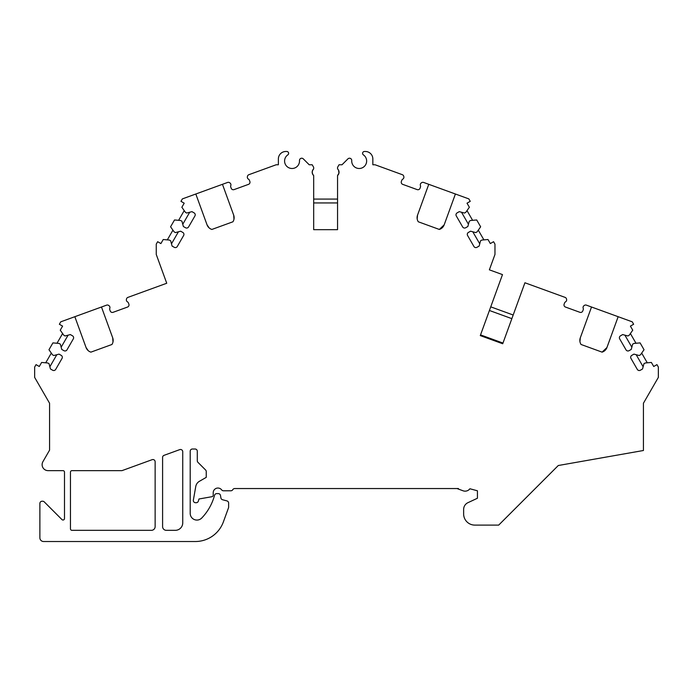 <?xml version="1.0" encoding="UTF-8"?>
<svg xmlns="http://www.w3.org/2000/svg" width="693" height="693" viewBox="0 0 693 693"><rect width="100%" height="100%" fill="white"/><g stroke="black" fill="none" stroke-linecap="round" stroke-linejoin="round"><path stroke-width="1.04" d="M166.329 530.327A3.734 3.734 0 0 1 162.595 526.593L162.595 457.432A2.235 2.235 0 0 1 164.068 455.327L179.738 449.627A2.235 2.235 0 0 1 182.744 451.732L182.744 522.869A7.458 7.458 0 0 1 175.277 530.327L166.329 530.327M155.137 526.593A3.734 3.734 0 0 1 151.403 530.327L71.951 530.327A1.49 1.49 0 0 1 70.461 528.837L70.461 472.132A1.49 1.49 0 0 1 71.951 470.642L121.994 470.642L152.131 459.676A2.235 2.235 0 0 1 155.137 461.781L155.137 526.593M338.66 174.021L337.552 175.554A4.479 4.479 0 0 0 337.552 168.884L337.552 167.342L339.042 164.761L342.021 164.761L347.921 158.87A2.235 2.235 0 0 1 351.732 160.585A7.458 7.458 0 0 0 362.456 167.732A7.458 7.458 0 0 0 363.409 154.886A1.862 1.862 0 0 1 364.466 151.481L365.384 151.481A7.458 7.458 0 0 1 372.843 158.94L372.843 164.761L375.052 164.761L402.33 174.688A2.235 2.235 0 0 1 403.759 176.368L403.846 176.793A2.235 2.235 0 0 1 402.772 179.158A2.235 2.235 0 0 0 401.784 180.327L401.368 181.488A2.235 2.235 0 0 0 402.702 184.355L417.143 189.605A2.235 2.235 0 0 0 420.019 188.271L420.434 187.119A2.235 2.235 0 0 0 420.434 185.585A2.235 2.235 0 0 1 421.127 183.082L421.465 182.813A2.235 2.235 0 0 1 423.64 182.45L428.759 184.312L417.532 215.159A7.458 7.458 0 0 0 418.295 221.786L439.327 229.444A7.458 7.458 0 0 0 444.17 224.853L455.405 194.005L468.849 198.9L470.252 201.325L467.021 203.188L469.36 207.242L465.817 212.301L464.527 213.046L459.277 211.642L457.111 212.89A2.235 2.235 0 0 0 456.297 215.947L462.638 226.932A2.235 2.235 0 0 0 465.696 227.746L467.862 226.498L469.265 221.249L470.556 220.504L476.706 219.967L480.647 226.793L477.105 231.852L475.814 232.597L470.564 231.193L468.399 232.441A2.235 2.235 0 0 0 467.584 235.499L473.925 246.483A2.235 2.235 0 0 0 476.983 247.297L479.149 246.05L480.552 240.8L481.843 240.055L487.993 239.518L490.332 243.572L493.563 241.701L494.967 244.127L494.967 254.461L489.371 269.828L502.486 274.601L480.284 335.594L502.72 343.763L524.922 282.77L565.09 297.384A2.235 2.235 0 0 1 566.519 299.064L566.605 299.489A2.235 2.235 0 0 1 565.531 301.853A2.235 2.235 0 0 0 564.544 303.023L564.128 304.184A2.235 2.235 0 0 0 565.462 307.051L579.902 312.309A2.235 2.235 0 0 0 582.77 310.966L583.194 309.814A2.235 2.235 0 0 0 583.194 308.29A2.235 2.235 0 0 1 583.887 305.786L584.225 305.509A2.235 2.235 0 0 1 586.399 305.145L591.519 307.008L580.292 337.855A7.458 7.458 0 0 0 581.055 344.482L602.087 352.139A7.458 7.458 0 0 0 606.929 347.548L618.156 316.701L632.241 321.829L633.636 324.255L630.405 326.117L632.744 330.171L629.209 335.23L627.91 335.975L622.66 334.563L620.504 335.819A2.235 2.235 0 0 0 619.681 338.877L626.022 349.852A2.235 2.235 0 0 0 629.079 350.675L631.245 349.428L632.648 344.178L633.939 343.433L640.089 342.896L644.031 349.722L640.497 354.781L639.197 355.526L633.956 354.114L631.791 355.37A2.235 2.235 0 0 0 630.968 358.42L637.309 369.404A2.235 2.235 0 0 0 640.367 370.227L642.532 368.979L643.936 363.73L645.226 362.985L651.377 362.448L653.724 366.493L656.955 364.631L658.35 367.056L658.35 377.39L643.433 403.231L643.433 450.502L558.289 465.514L498.691 525.103L474.818 525.103A11.192 11.192 0 0 1 463.634 513.911L463.634 509.433A7.458 7.458 0 0 1 467.94 502.676L477.434 498.25L477.434 490.783L469.897 488.764A5.968 5.968 0 0 1 463.045 490.783L458.411 489.067L458.411 488.548L234.736 488.548A2.235 2.235 0 0 0 232.796 489.665A2.235 2.235 0 0 1 230.864 490.783L223.389 490.783A2.235 2.235 0 0 1 221.673 489.899A4.704 4.704 0 0 0 213.219 492.732L213.219 495.157A1.577 1.577 0 0 1 211.919 496.708L199.16 498.96A2.235 2.235 0 0 1 198.969 498.986L198.354 501.108A2.235 2.235 0 0 1 196.206 502.72L195.565 502.72A2.235 2.235 0 0 1 193.364 500.095L195.764 486.486A7.458 7.458 0 0 1 199.385 481.314L206.245 477.356L206.245 471.569A2.235 2.235 0 0 0 205.587 469.984L197.947 462.344A2.235 2.235 0 0 1 197.288 460.767L197.288 451.247A2.235 2.235 0 0 0 195.054 449.003L192.437 449.003A2.235 2.235 0 0 0 190.203 451.247L190.203 513.357A6.713 6.713 0 0 0 201.758 518.009A52.226 52.226 0 0 0 214.535 495.348L214.553 495.27A2.235 2.235 0 0 1 216.718 493.607L218.269 493.607A2.235 2.235 0 0 1 220.478 495.46L220.92 497.964A2.235 2.235 0 0 0 222.54 499.731L226.966 500.918A2.235 2.235 0 0 1 228.621 503.083L228.621 507.103A2.235 2.235 0 0 1 228.491 507.865L223.389 521.881A29.842 29.842 0 0 1 195.348 541.519L43.598 541.519A3.734 3.734 0 0 1 39.873 537.785L39.873 503.473A2.235 2.235 0 0 1 42.108 501.23L42.671 501.23A2.235 2.235 0 0 1 44.257 501.888L61.946 519.577A1.49 1.49 0 0 0 64.492 518.52L64.492 472.132A1.49 1.49 0 0 0 63.002 470.642L48.077 470.642A5.968 5.968 0 0 1 42.914 461.694L49.567 450.155L49.567 403.231L34.65 377.39L34.65 367.056L36.045 364.631L39.276 366.493L41.623 362.448L47.774 362.985L49.064 363.73L50.468 368.979L52.633 370.227A2.235 2.235 0 0 0 55.691 369.404L62.032 358.42A2.235 2.235 0 0 0 61.209 355.37L59.044 354.114L53.803 355.526L52.503 354.781L48.969 349.722L52.911 342.896L59.061 343.433L60.352 344.178L61.755 349.428L63.921 350.675A2.235 2.235 0 0 0 66.978 349.852L73.319 338.877A2.235 2.235 0 0 0 72.496 335.819L70.34 334.563L65.09 335.975L63.791 335.23L60.256 330.171L62.595 326.117L59.364 324.255L60.759 321.829L74.844 316.701L86.071 347.548A7.458 7.458 0 0 0 90.913 352.139L111.945 344.482A7.458 7.458 0 0 0 112.708 337.855L101.481 307.008L106.601 305.145A2.235 2.235 0 0 1 108.775 305.509L109.113 305.786A2.235 2.235 0 0 1 109.806 308.29A2.235 2.235 0 0 0 109.806 309.814L110.23 310.966A2.235 2.235 0 0 0 113.098 312.309L127.538 307.051C128.967 306.063 128.967 306.063 127.538 307.051A2.235 2.235 0 0 0 128.872 304.184L128.456 303.023A2.235 2.235 0 0 0 127.469 301.853A2.235 2.235 0 0 1 126.395 299.489L126.481 299.064A2.235 2.235 0 0 1 127.91 297.384L166.736 283.255L156.254 254.461L156.254 244.127L157.657 241.701L160.889 243.572L163.227 239.518L169.378 240.055L170.669 240.8L172.072 246.05L174.238 247.297A2.235 2.235 0 0 0 177.295 246.483L183.636 235.499A2.235 2.235 0 0 0 182.822 232.441L180.656 231.193L175.407 232.597L174.116 231.852L170.573 226.793L174.515 219.967L180.665 220.504L181.956 221.249L183.359 226.498L185.525 227.746A2.235 2.235 0 0 0 188.583 226.932L194.924 215.947A2.235 2.235 0 0 0 194.109 212.89L191.944 211.642L186.694 213.046L185.403 212.301L181.861 207.242L184.199 203.188L180.968 201.325L182.372 198.9L195.816 194.005L207.051 224.853A7.458 7.458 0 0 0 211.893 229.444L232.926 221.786A7.458 7.458 0 0 0 233.688 215.159L222.462 184.312L227.581 182.45A2.235 2.235 0 0 1 229.755 182.813L230.093 183.082A2.235 2.235 0 0 1 230.786 185.585A2.235 2.235 0 0 0 230.786 187.119L231.202 188.271A2.235 2.235 0 0 0 234.078 189.605L248.518 184.355C249.948 183.368 249.948 183.368 248.518 184.355A2.235 2.235 0 0 0 249.852 181.488L249.437 180.327A2.235 2.235 0 0 0 248.449 179.158A2.235 2.235 0 0 1 247.375 176.793L247.462 176.368A2.235 2.235 0 0 1 248.891 174.688L276.169 164.761L278.378 164.761L278.378 158.94L278.378 164.761M337.552 175.554L337.552 229.669L337.552 175.554L338.955 173.103L338.539 170.166M313.678 229.669L337.552 229.669L313.678 229.669L313.678 175.554L313.678 229.669M312.56 170.426L313.678 168.884A4.479 4.479 0 0 0 313.678 175.554C311.815 173.319 311.815 171.093 313.678 168.884L313.678 167.342L312.179 164.761L309.199 164.761L303.3 158.87A2.235 2.235 0 0 0 299.489 160.585A7.458 7.458 0 0 1 288.764 167.732A7.458 7.458 0 0 1 287.812 154.886A1.862 1.862 0 0 0 286.755 151.481L285.837 151.481A7.458 7.458 0 0 0 278.378 158.94M86.071 347.548L88.21 350.649M112.994 341.952L112.708 337.855M479.747 243.823L472.791 231.783M468.459 224.272L461.503 212.24M483.896 239.873L478.291 230.163M472.609 220.322L467.004 210.611M439.327 229.444L444.17 224.853M417.532 215.159L417.177 218.91M189.717 212.24L182.761 224.272M178.43 231.783L171.474 243.823M184.217 210.611L178.612 220.322M172.929 230.163L167.325 239.873M207.051 224.853L209.191 227.954M233.974 219.257L233.688 215.159M195.816 194.005L222.462 184.312M309.97 164.761L309.199 164.761L303.3 158.87M299.489 160.585A7.458 7.458 0 0 1 288.764 167.732A7.458 7.458 0 0 1 287.812 154.886M286.755 151.481L285.837 151.481M364.466 151.481L365.384 151.481M341.251 164.761L342.021 164.761L347.921 158.87M372.843 158.94L372.843 164.761M313.678 199.082L337.552 199.082M337.552 202.954L313.678 202.954M338.66 170.426L338.877 171.015M338.99 172.903L338.877 173.432M312.56 174.021L312.344 173.432M312.231 171.543L312.344 171.015M417.143 189.605C418.875 189.769 418.875 189.769 417.143 189.605M402.702 184.355C401.273 183.368 401.273 183.368 402.702 184.355M428.759 184.312L455.405 194.005M502.72 343.763L502.971 343.061L480.544 334.892L480.284 335.594M511.858 318.659L489.423 310.49M490.748 306.852L513.184 315.012M74.844 316.701L104.643 305.856M68.105 335.161L61.157 347.202M56.817 354.712L49.87 366.753M62.613 333.541L57.008 343.252M51.325 353.092L45.721 362.803M580.292 337.855L579.937 341.606M602.087 352.139L606.929 347.548M579.902 312.309C581.635 312.474 581.635 312.474 579.902 312.309M565.462 307.051C564.033 306.063 564.033 306.063 565.462 307.051M591.519 307.008L618.156 316.701M643.13 366.753L636.183 354.712M631.843 347.202L624.895 335.161M647.279 362.803L641.675 353.092M635.992 343.252L630.387 333.541M457.016 488.548L458.411 489.067"/></g></svg>
